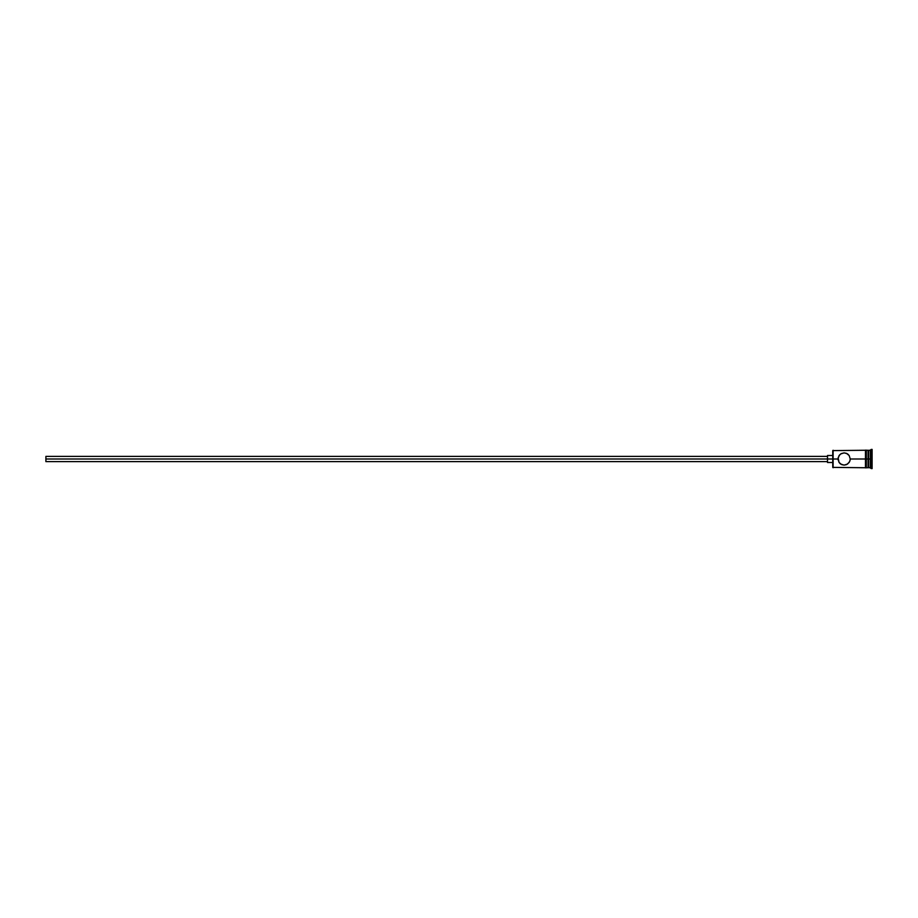 <?xml version="1.0" encoding="UTF-8"?>
<svg xmlns="http://www.w3.org/2000/svg" width="918" height="918" viewBox="0 0 918 918"><rect width="100%" height="100%" fill="white"/><g stroke="black" fill="none" stroke-linecap="round" stroke-linejoin="round"><path stroke-width="1.38" d="M833.108 459L832.752 467.388L832.752 459L45.9 459L45.9 461.628L45.9 459L827.508 459L827.508 462.5L827.508 459L832.752 459L832.752 450.612L833.108 467.744L833.108 459L838.008 459L839.063 455.558L841.198 453.618L844.112 452.884L847.039 453.618L849.173 455.546L850.24 459L849.747 461.41L847.543 464.072L844.124 465.116L841.726 464.634L839.063 462.454L838.008 459L833.108 459L833.108 450.256L833.108 459M865.456 450.164L865.456 459L866.328 459L866.328 450.164L865.456 450.164L865.456 467.836L866.328 467.836L866.328 459L868.084 459L868.084 467.744L868.6 450.256L868.6 459L870.356 459L870.356 467.744L871.228 449.384L871.228 459L872.1 459L872.1 449.384L872.1 468.616L872.1 459L871.228 459L871.228 468.616L871.228 459L868.6 459L868.6 467.744L868.6 459L850.24 459L849.173 455.546L846.499 453.366L844.112 452.884L840.693 453.928M850.24 459L850.114 460.239L850.24 459L865.456 459L865.456 467.836M840.693 464.072L844.124 465.116L846.511 464.634L849.173 462.454L850.114 460.239M839.063 462.442L838.123 457.784M870.356 459L870.356 450.256L870.356 459M868.084 450.256L868.084 459L868.084 450.256L866.328 450.256M866.328 467.836L866.328 450.164M838.134 457.761L839.809 454.662M848.439 454.651L847.543 453.928L848.439 454.651M840.704 464.083L839.809 463.349M827.508 455.5L827.508 459L827.508 455.5L832.752 455.5M45.9 456.372L45.9 459L45.9 456.372L827.508 456.372M838.065 459.838L838.008 459L838.065 459.838M865.456 467.744L832.752 467.388M827.508 461.628L45.9 461.628M832.752 462.5L827.508 462.5M872.1 468.616L868.084 467.216M868.084 467.744L866.328 467.744M872.1 449.384L868.084 450.784M865.456 450.256L832.752 450.612"/></g></svg>
